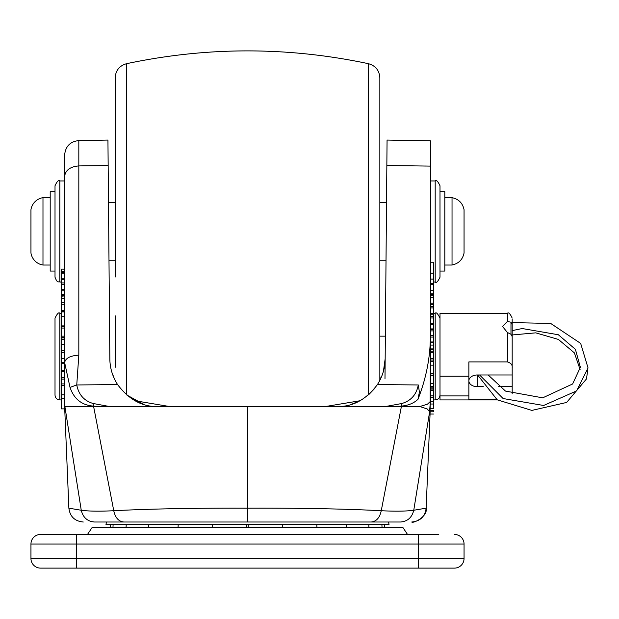 <?xml version="1.0" encoding="UTF-8"?>
<svg xmlns="http://www.w3.org/2000/svg" width="619" height="619" viewBox="0 0 619 619"><rect width="100%" height="100%" fill="white"/><g stroke="black" fill="none" stroke-linecap="round" stroke-linejoin="round"><path stroke-width="0.93" d="M433.741 282.024L435.188 282.024L435.188 180.965L430.375 180.965L430.375 140.815L387.068 140.056L385.165 358.811C385.119 367.872 382.534 376.468 377.397 384.608C366.146 399.642 352.691 406.946 337.038 406.513M385.954 268.012L386.016 261.079M384.987 378.751L385.165 358.811L383.463 371.083M433.408 395.881L433.408 389.088L430.375 389.088L430.375 395.881L433.408 395.881L433.408 408.439L430.166 408.439L413.763 510.249C411.96 517.561 407.526 521.484 400.447 522.01L247.507 522.01L247.507 508.176C300.037 507.99 344.621 508.841 381.25 510.721C395.456 511.441 406.296 511.286 413.755 510.249L426.143 508.176C428.008 516.61 413.097 523.705 411.72 522.01C420.224 521.229 425.029 516.617 426.143 508.176L430.066 414.041L426.143 508.176C425.029 516.617 420.224 521.229 411.72 522.01L411.72 522.01M430.174 410.343L430.104 411.79C429.981 414.738 429.988 414.776 430.135 411.898M430.081 409.561L430.027 410.343L433.408 410.343L433.408 411.79L430.104 411.79M418.003 399.255C413.987 403.139 408.478 405.422 401.476 406.103L401.986 403.472C411.039 400.741 416.479 394.566 418.297 384.956L419.403 392.082L418.003 399.255C426.267 378.163 430.391 356.939 430.375 335.591L430.166 408.439M430.375 180.965L430.375 222.77M430.375 231.491L430.375 290.404L433.408 290.404L430.375 290.404M430.375 337.076L433.408 337.076L433.408 341.974L430.375 341.974L430.375 290.559M430.375 373.342L433.408 373.342L433.408 373.93L430.375 373.93L430.375 342.756M430.375 335.591L430.375 166.093L386.852 165.544M430.375 395.881L430.375 402.984M430.375 389.088L430.375 383.409L433.408 383.409L430.375 383.532M430.375 373.93L430.375 383.409M440.001 271.052L444.813 271.052L444.813 191.642L440.001 191.642L440.001 185.777L440.001 277.211C437.857 281.691 436.256 283.293 435.188 282.024M430.375 273.18L433.741 273.18L433.741 262.208L430.375 262.208M433.408 397.297L430.375 397.297M429.563 411.581L430.375 401.437L427.443 404.199L419.79 406.521L427.195 408.95L429.563 411.581M419.79 406.521L247.507 406.513L247.507 508.176C194.977 507.99 150.394 508.841 113.757 510.721C99.551 511.441 88.718 511.286 81.251 510.249L81.251 510.249C83.047 517.561 87.488 521.484 94.56 522.01L247.507 522.01M429.54 411.728L430.073 409.616M397.947 406.513L401.476 406.103L381.25 510.721C379.764 517.763 376.383 521.523 371.091 522.01M385.56 406.513L401.986 403.472M123.916 522.01C118.631 521.523 115.242 517.763 113.757 510.721L93.616 406.513L247.507 406.513M64.639 269.087L61.606 269.087L64.639 269.157L64.639 155.005L64.639 362.548L70.024 387.393C73.986 399.031 81.824 405.267 93.539 406.103L93.616 406.513L64.887 406.513L81.251 510.249L68.871 508.176C69.993 516.625 74.806 521.237 83.294 522.01C74.791 521.229 69.978 516.617 68.871 508.176L64.686 407.805L68.871 508.176M64.639 405.151L64.639 398.21L61.606 398.21M64.639 337.587L61.606 337.587L61.606 336.163L64.639 336.163L64.639 396.887M64.639 304.277L61.606 304.277L61.606 298.838L64.639 298.838L64.639 336.163M64.639 296.192L64.639 298.482M61.606 269.157L61.606 282.929L64.639 282.929L64.639 295.572L61.606 295.572L61.606 294.404L64.639 294.404M64.639 269.157L64.639 282.929M97.067 406.513L93.539 406.103L93.028 403.472C84.052 400.787 78.628 394.613 76.756 384.956L78.822 355.159C70.287 355.677 65.56 358.146 64.639 362.548L64.887 406.513M64.755 409.492L64.693 407.828M61.266 364.552L61.266 408.88L64.639 408.88L64.639 405.205M64.639 180.965L59.826 180.965L59.826 282.024C58.519 280.972 57.745 284.237 55.014 277.211L55.014 185.777L55.014 191.642L50.201 191.642L50.201 271.052L55.014 271.052M59.826 399.92C56.902 399.642 55.3 398.032 55.014 395.108L55.014 318.112C57.258 313.562 58.859 311.961 59.826 313.299L59.826 399.92L61.266 399.92M108.735 231.491L108.48 201.902L108.735 231.491M78.822 355.159L78.822 165.915L108.163 165.544L107.938 140.056L109.849 358.811C109.927 367.972 112.511 376.569 117.61 384.608L76.756 384.956L70.024 387.393M65.452 411.581L64.693 407.813M109.455 406.513L93.028 403.472M157.969 406.513C142.455 407.008 129 399.704 117.61 384.608M64.639 176.322C65.513 170.124 70.249 166.658 78.822 165.915L78.822 140.575C70.187 141.542 65.459 146.355 64.639 155.005M433.408 390.504L430.375 390.504M433.408 337.076L433.408 306.49L430.375 306.49M433.408 307.914L430.375 307.914M433.408 313.33L430.375 313.33M433.408 314.754L430.375 314.754M433.408 316.564L430.375 316.564M433.408 317.988L430.375 317.988M433.408 323.404L430.375 323.404M433.408 324.828L430.375 324.828M433.408 373.342L433.408 348.095L430.375 348.095M433.408 349.704L430.375 349.704M433.408 335.452L430.375 335.452M433.408 348.095L433.408 342.307L430.375 342.307M433.408 342.307L433.408 342.756M433.408 361.279L430.375 361.279M433.408 365.164L430.375 365.164M433.408 389.088L433.408 383.532M433.408 387.154L430.375 387.154M433.408 388.825L430.375 388.825M433.408 306.49L433.408 303.217L430.375 303.217M433.408 304.649L430.375 304.649M433.408 303.217L433.408 295.812L430.375 295.812M433.408 297.236L430.375 297.236M433.408 358.625L430.375 358.625M433.408 360.049L430.375 360.049M433.408 351.221L430.375 351.221M433.408 352.644L430.375 352.644M61.606 271.842L64.639 271.842M61.606 271.71L64.639 271.71M61.606 273.838L64.639 273.838M61.606 272.422L64.639 272.422M64.639 370.216L61.606 370.216L61.606 379.068L64.639 379.068M61.606 379.068L61.606 383.912L64.639 383.912M61.606 377.644L64.639 377.644M61.606 383.912L61.606 394.798L64.639 394.798M61.606 394.798L61.606 396.887M61.606 385.343L64.639 385.343M433.408 329.486L430.375 329.486M433.408 330.91L430.375 330.91M433.408 295.812L433.408 293.839L430.375 293.839M433.408 293.839L433.408 290.559M433.408 294.35L430.375 294.35M61.606 304.277L61.606 325.888L64.639 325.888M61.606 325.888L61.606 326.631L64.639 326.631M61.606 316.68L64.639 316.68M61.606 311.914L64.639 311.914M61.606 311.489L64.639 311.489M61.606 337.587L61.606 339.096L64.639 339.096M61.606 339.096L61.606 344.288L64.639 344.288M61.606 344.288L61.606 352.428L64.639 352.428M61.606 339.522L64.639 339.522M61.606 371.539L64.639 371.539M433.408 373.93L433.408 375.354L430.375 375.354M433.408 375.354L433.408 383.409M61.606 278.271L64.639 278.271M61.606 279.695L64.639 279.695M61.606 282.929L61.606 284.709L64.639 284.709M61.606 284.709L61.606 289.599L64.639 289.599M61.606 336.163L61.606 326.631M61.606 328.055L64.639 328.055M61.606 370.216L61.606 362.293L64.639 362.293M61.606 363.717L64.639 363.717M433.741 273.18L433.408 303.295M433.741 303.295L433.408 306.351M433.741 279.092L430.375 279.092M433.741 283.44L430.375 283.44M61.606 294.404L61.606 289.599M61.606 290.783L64.639 290.783M61.606 296.192L64.639 295.921M61.606 295.921L61.606 298.188L64.639 298.188M61.606 310.576L64.639 310.576M61.606 352.428L61.606 358.726L64.639 358.726M61.606 358.726L61.606 362.293M433.741 284.624L430.375 284.624M374.247 388.91L369.226 394.171M359.144 401.135L351.213 404.385M143.801 404.385L126.632 394.914M114.461 378.96L112.062 372.816M50.201 265.033L42.982 265.033A14.438 14.438 0 0 1 30.95 253.001L30.95 209.694A14.438 14.438 0 0 1 42.982 197.662L50.201 197.662M386.024 260.22L379.842 260.22M115.165 260.22L108.99 260.22M386.527 202.475L379.842 202.475M115.165 202.475L108.48 202.475M42.982 265.033L42.982 197.662M452.032 231.351L452.032 265.033C458.64 263.624 462.648 259.616 464.057 253.001L464.057 209.694C462.648 203.078 458.64 199.07 452.032 197.662L452.032 231.351M106.507 522.01A20.69 20.69 0 0 0 105.981 524.564L389.026 524.564A20.69 20.69 0 0 0 388.5 522.01M379.842 367.377L379.842 363.67M379.842 259.021L379.842 203.674M379.842 144.823L379.842 141.117M379.842 99.025L379.842 150.665M368.429 394.868L368.429 63.687C375.547 65.715 379.346 70.427 379.842 77.808L379.842 380.383L379.842 377.064L381.397 377.064M115.165 130.191L115.165 141.117M115.165 277.064L115.165 77.808C115.66 70.419 119.467 65.715 126.578 63.687L126.578 394.868M115.165 367.377L115.165 315.744M115.165 203.674L115.165 255.314M115.165 192.749L115.165 196.455M115.165 150.665L115.165 82.265M115.165 95.318L115.165 146.951M87.496 534.429L92.308 527.21L402.706 527.21L407.511 534.429M454.431 534.429A9.625 9.625 0 0 1 464.057 544.055L464.057 558.493A9.625 9.625 0 0 1 454.431 568.118L40.575 568.118A9.625 9.625 0 0 1 30.95 558.493L30.95 544.055A9.625 9.625 0 0 1 40.575 534.429L438.794 534.429M464.057 558.493A9.625 9.625 0 0 1 454.431 568.118A9.625 9.625 0 0 0 464.057 558.493L418.343 558.493L418.343 544.055L76.671 544.055L76.671 558.493L418.343 558.493L418.343 568.118M483.284 386.689L477.295 386.689A8.418 5.85 0 0 1 468.869 380.832A8.418 5.85 0 0 1 477.295 374.982L512.184 374.982L512.184 393.785M512.184 319.435L512.184 324.449L510.977 322.19L507.371 321.509L507.371 313.299L440.001 313.299L440.001 376.128L468.869 376.128L468.869 361.914L507.371 361.914C510.961 362.943 512.571 364.931 512.184 367.879L512.184 374.982M507.371 321.509L502.558 326.515L507.371 332.449L510.977 334.299L512.184 336.558L512.184 367.879M497.103 399.75L468.869 399.75L468.869 395.92L440.001 395.92L440.001 399.92L497.366 399.92M440.001 376.128L440.001 395.92M468.869 376.128L468.869 395.92M512.184 360.034L512.184 371.624M512.184 324.449L512.184 341.595M512.184 386.689L498.635 386.689M433.408 399.92L435.188 399.92L435.188 313.299L433.408 313.299M377.397 384.608L418.297 384.956M433.408 401.538L430.375 401.538M433.408 328.921L430.375 328.921M433.408 345.085L430.375 345.085M433.408 386.658L430.375 386.658M464.057 544.055L418.343 544.055L418.343 534.429M76.671 534.429L76.671 544.055L30.95 544.055M40.575 568.118A9.625 9.625 0 0 1 30.95 558.493L76.671 558.493L76.671 568.118M477.295 374.982L477.295 386.689M507.371 332.449L507.371 361.914M510.977 322.19L510.977 334.299M430.375 404.014L433.408 404.014M433.408 414.041L430.019 414.041M435.188 399.92C438.105 399.642 439.714 398.032 440.001 395.108M430.375 401.445L430.282 404.803M59.826 282.024L61.606 282.024M107.938 140.056L78.822 140.567M64.639 302.443L61.606 302.443M64.639 350.594L61.606 350.594M59.826 313.299L61.606 313.299M385.165 358.811L384.384 367.005M435.188 313.299C436.147 311.961 437.749 313.562 440.001 318.112M435.188 180.965C436.356 179.742 437.958 181.344 440.001 185.777M59.826 180.965C58.65 179.742 57.049 181.344 55.014 185.777M444.813 265.033L452.032 265.033M444.813 197.662L452.032 197.662M110.484 524.564A17.2 17.2 0 0 0 110.329 527.21M113.161 524.564A17.2 17.2 0 0 0 113.014 527.21M126.268 524.564A17.2 17.2 0 0 0 126.114 527.21M148.63 524.564A17.2 17.2 0 0 0 148.475 527.21M212.441 525.33A17.2 17.2 0 0 0 212.356 524.564M178.257 524.564A17.2 17.2 0 0 0 178.102 527.21M246.772 527.21A17.2 17.2 0 0 0 246.625 524.564M212.526 524.564A17.2 17.2 0 0 0 212.371 527.21M282.635 527.21A17.2 17.2 0 0 0 282.481 524.564M248.389 524.564A17.2 17.2 0 0 0 248.234 527.21M316.905 527.21A17.2 17.2 0 0 0 316.75 524.564M282.659 524.564A17.2 17.2 0 0 0 282.574 525.33M346.539 527.21A17.2 17.2 0 0 0 346.385 524.564M368.893 527.21A17.2 17.2 0 0 0 368.746 524.564M382 527.21A17.2 17.2 0 0 0 381.846 524.564M384.678 527.21A17.2 17.2 0 0 0 384.523 524.564M359.825 400.779L325.524 406.513M169.49 406.513L135.19 400.779M368.429 63.687C287.812 46.626 207.195 46.626 126.578 63.687M507.371 313.299C508.539 312.077 510.149 313.678 512.184 318.112M379.842 336.163L385.358 336.163M477.62 374.982L497.204 399.82L531.876 410.405L566.633 402.451L586.425 378.99L587.779 370.201M512.184 330.616L522.212 328.534L558.338 334.747L575.399 349.317L580.382 367.315L572.606 383.973L542.701 397.839L505.475 391.084L488.182 374.982M512.184 322.615L550.678 323.428L580.661 343.413L588.05 367.972L576.575 390.914L543.621 405.484L503.115 398.535L479.593 374.982M580.088 369.535L574.409 352.892L558.384 339.429L535.745 332.852L512.184 334.956"/></g></svg>
